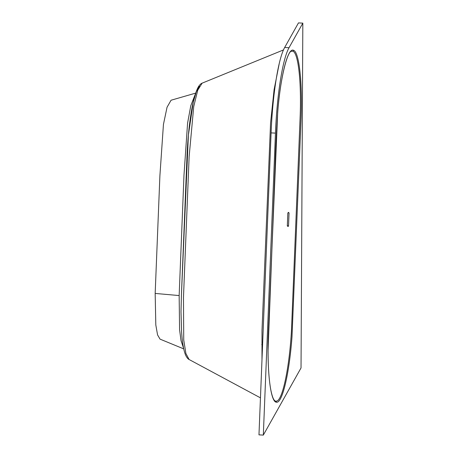 <?xml version="1.0" encoding="UTF-8"?>
<svg xmlns="http://www.w3.org/2000/svg" width="458" height="458" viewBox="0 0 458 458"><rect width="100%" height="100%" fill="white"/><g stroke="black" fill="none" stroke-linecap="round" stroke-linejoin="round"><path stroke-width="0.69" d="M183.595 348.229L181.024 340.637L179.582 329.714L179.152 295.565L183.984 175.191L187.585 123.128L190.791 105.712L195.457 93.776M195.675 93.117L171.069 100.228L167.05 107.241L163.443 124.41L159.894 175.815L155.17 293.435L155.812 324.968L157.569 334.907L160.031 339.126L183.732 348.882M261.982 359.816L262.01 330.292L270.569 122.916L274.084 89.728L279.208 63.725M276.414 402.204C270.558 402.244 266.905 371.335 268.348 334.145L277.697 112.353C280.645 75.496 287.842 47.374 293.481 50.283C299.131 51.674 302.555 82.572 301.061 119.206L291.992 336.922C289.261 374.003 282.191 403.687 276.414 402.204A1.002 0.99 -82.9 0 0 275.831 401.237L277.067 400.979C282.867 398.66 289.416 366.904 291.471 330.481L300.087 118.027C301.616 82.366 298.295 52.556 292.794 51.182L291.111 51.325M275.235 401.059L275.831 401.237M291.488 51.164L291.483 51.164C287.326 51.439 280.296 78.255 277.794 111.397C276.575 128.812 275.664 147.344 275.069 167.004L268.067 350.336C268.102 367.127 269.023 380.34 270.833 389.976C271.903 395.346 273.082 398.798 274.382 400.338L275.247 401.065M199.425 86.264L196.316 91.692L193.202 102.478L188.398 135.081L181.368 296.32M189.085 359.49C188.982 359.513 187.11 358.625 185.433 354.704C183.561 349.901 182.278 342.281 181.591 331.844L181.007 311.755L181.431 294.66L186.956 157.146C187.465 144.144 188.501 131.841 190.064 120.236C192.268 103.943 195.056 92.791 198.423 86.768C199.671 84.804 200.907 83.596 202.133 83.156L197.759 90.134L193.728 106.577L189.125 156.71L183.469 297.551L183.738 339.979L185.896 353.49L189.085 359.496L260.453 397.853M302.83 23.14L298.473 22.9L284.67 47.483A82.274 12.824 93.1 0 0 271.096 132.889L258.97 434.86L263.321 435.1L301.032 367.946L302.83 23.14L289.027 47.724A82.274 12.824 93.1 0 0 275.453 133.123L263.321 435.1M288.466 212.478L289.05 213.102L288.534 225.88L287.905 226.452L287.321 225.828L287.836 213.05L288.466 212.478L288.156 212.546M287.836 213.05L287.321 225.828M288.214 226.384L287.905 226.452M287.75 226.143L288.448 226.172L287.572 225.697M288.717 212.346L288.088 212.918M179.152 295.565L155.17 293.435M261.758 344.582A2.009 0.538 -179.4 0 1 262.589 344.748M293.481 50.283A1.002 0.99 110.5 0 1 292.794 51.182M271.096 132.889L275.453 133.123M284.67 47.483L289.027 47.724M283.468 49.933L202.133 83.156"/></g></svg>

